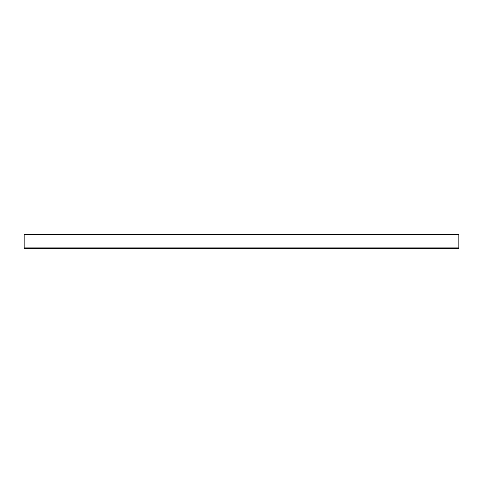 <?xml version="1.0" encoding="UTF-8"?>
<svg xmlns="http://www.w3.org/2000/svg" width="483" height="483" viewBox="0 0 483 483"><rect width="100%" height="100%" fill="white"/><g stroke="black" fill="none" stroke-linecap="round" stroke-linejoin="round"><path stroke-width="0.72" d="M24.15 247.912L24.15 234.871L24.15 247.912L458.85 247.912L458.85 234.871L458.85 247.912L24.15 247.912L24.15 248.564L24.15 247.912L458.85 247.912L458.85 248.564L458.85 247.912L24.15 247.912M458.85 234.871L24.15 234.871L458.85 234.871L458.85 234.436L458.85 234.871L24.15 234.871L24.15 234.436L24.15 234.871L458.85 234.871M24.15 248.564L458.85 248.564L24.15 248.564M458.85 234.436L24.15 234.436L458.85 234.436"/></g></svg>

